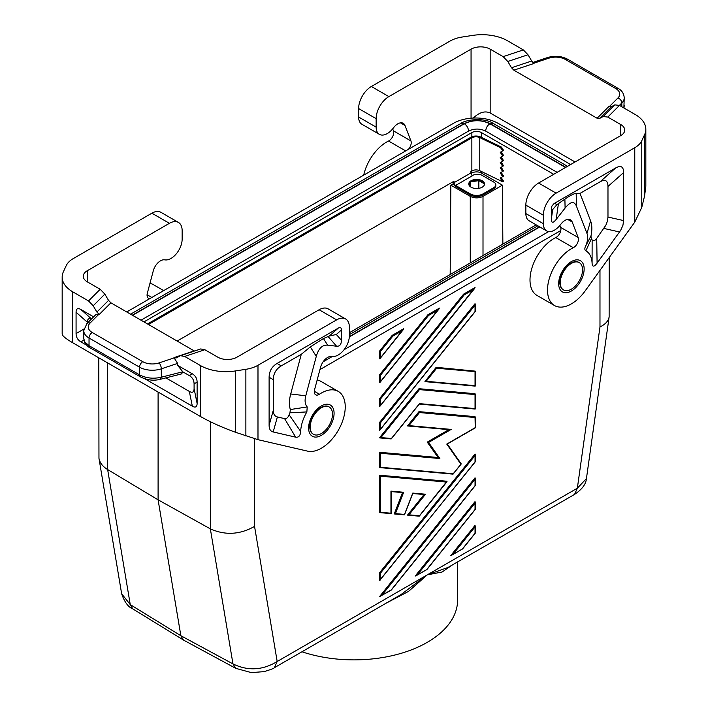 <?xml version="1.0" encoding="UTF-8"?>
<svg xmlns="http://www.w3.org/2000/svg" width="708" height="708" viewBox="0 0 708 708"><rect width="100%" height="100%" fill="white"/><g stroke="black" fill="none" stroke-linecap="round" stroke-linejoin="round"><path stroke-width="1.06" d="M158.096 392.046L158.096 499.821L210.347 528.858C225.188 535.514 239.924 534.69 254.553 526.389L277.182 661.511L274.385 667.697L400.87 594.667L427.26 574.861L448.058 567.427L574.551 494.396L577.347 488.21L586.436 478.581C585.967 484.175 582.011 489.449 574.542 494.396M107.643 362.912L107.643 469.563L158.096 499.821L180.859 635.722L183.407 640.014L235.782 668.352L232.967 663.909C247.897 671.149 262.641 670.352 277.182 661.511L427.26 574.861L442.102 572.011L452.554 564.825M390.949 590.065L381.745 595.384L475.041 479.316L475.041 485.449M475.041 479.316L475.041 477.803L379.479 596.685L391.25 590.118M332.495 414.207A15.771 9.107 -60 0 1 327.724 427.535A15.771 9.107 -60 0 1 313.467 434.305A15.771 9.107 -60 0 1 310.201 427.083A15.771 9.107 -60 0 1 317.087 411.215A15.771 9.107 -60 0 1 329.229 406.994A15.771 9.107 -60 0 1 332.495 414.207M313.255 434.172A15.771 9.107 -60 0 1 313.042 434.057A15.771 9.107 -60 0 1 309.777 426.836A15.771 9.107 -60 0 1 320.919 407.525A15.771 9.107 -60 0 1 328.804 406.746A15.771 9.107 -60 0 1 329.016 406.879M570.56 164.583L549.904 152.238L497.653 123.103A31.533 18.204 0 0 0 453.447 123.325L126.723 311.954M381.745 595.384L380.346 596.419M132.75 608.862L130.254 604.605L121.652 593.791C124.511 602.057 128.21 607.075 132.75 608.862L183.407 640.014M609.207 257.562L609.128 316.892C608.455 320.945 605.411 324.299 599.977 326.963L577.347 488.21L427.26 574.861L408.525 591.401L385.966 603.269M210.347 421.72L210.347 528.858L232.967 663.909L180.859 635.722L130.254 604.605L107.643 469.563C102.678 466.519 99.784 462.767 98.961 458.297L98.793 357.805M560.249 282.713A15.771 9.107 120 0 0 563.515 289.935A15.771 9.107 120 0 0 577.772 283.165A15.771 9.107 120 0 0 582.551 269.845A15.771 9.107 120 0 0 579.286 262.624A15.771 9.107 120 0 0 567.135 266.854A15.771 9.107 120 0 0 560.249 282.713M143.936 321.892L471.855 132.573A6.761 3.903 180 0 1 481.413 132.573L553.709 174.31M450.173 274.536L450.846 185.16L453.377 183.708M470.979 173.54L471.855 173.035A6.761 3.903 180 0 1 481.413 173.035L502.423 185.16L502.866 244.11M536.195 224.87L349.38 332.725M502.423 185.16L483.006 196.373C478.758 198.382 474.51 198.382 470.262 196.373L470.262 262.934M450.846 185.16L470.262 196.373M323.122 361.806L332.397 356.46M344.07 349.717L548.682 231.587M560.789 230.542L319.936 369.603M579.073 262.509A15.771 9.107 120 0 0 578.861 262.376A15.771 9.107 120 0 0 570.975 263.164A15.771 9.107 120 0 0 559.824 282.474A15.771 9.107 120 0 0 563.09 289.687A15.771 9.107 120 0 0 563.311 289.811M559.895 225.418L560.648 227.374A6.761 3.903 120 0 1 555.78 237.569A33.789 19.505 120 0 0 532.195 267.128A33.789 19.505 120 0 0 536.991 295.422L554.506 305.537A33.789 19.505 120 0 0 585.109 290.97L634.766 222.144L641.767 207.417L644.599 195.877L645.829 186.222L645.829 129.245A36.037 20.806 180 0 1 644.599 134.635L641.767 140.75A27.028 15.603 -0 0 1 634.766 147.742L556.116 193.151L538.593 183.036L620.774 135.591A13.514 7.806 180 0 0 624.73 130.077A13.514 7.806 180 0 0 620.774 124.555L620.774 135.591M525.849 213.568L543.372 223.684L543.372 215.223L525.849 205.108L525.849 213.568A15.771 9.107 120 0 0 529.115 220.781L546.638 230.896A15.771 9.107 120 0 0 560.267 224.958L561.09 223.914A10.815 6.239 120 0 1 570.436 219.834A10.815 6.239 120 0 1 572.214 222.029L578.17 237.49A6.761 3.903 120 0 1 573.303 247.685A33.789 19.505 120 0 0 549.709 277.244A33.789 19.505 120 0 0 554.506 305.537M525.849 205.108A18.019 10.408 -60 0 1 538.593 183.036M614.801 104.873L603.145 116.528L599.446 118.519L611.101 106.864L614.801 104.873L619.465 105.412L635.271 114.537A36.037 20.806 180 0 1 645.829 129.245M603.145 116.528L607.809 117.068L620.774 124.555M599.446 118.519L597.11 118.254L513.84 70.172L511.503 67.747L507.813 61.49L503.149 56.64L490.175 49.153L490.175 112.97L575.064 161.982M490.175 112.97C484.962 110.625 479.325 112.315 473.28 118.05M611.101 106.864L608.774 106.589L597.11 118.254M358.62 108.554L376.143 118.67L376.143 127.13L358.62 117.015L358.62 108.554A18.019 10.408 -60 0 1 371.364 86.491L450.014 41.073A27.028 15.603 180 0 1 462.129 37.037L472.723 35.4A36.037 20.806 180 0 1 507.53 40.781L523.336 49.914L528 54.755L531.699 61.021L534.036 63.446L513.84 70.172M376.143 127.13A15.771 9.107 120 0 0 379.399 134.352A15.771 9.107 120 0 0 393.037 128.405L393.86 127.36A10.815 6.239 120 0 1 403.206 123.289A10.815 6.239 120 0 1 404.985 125.484L410.941 140.936A6.761 3.903 -60 0 1 408.383 149.344M410.941 140.936L393.418 130.821A6.761 3.903 -60 0 1 388.55 141.016A33.789 19.505 120 0 0 363.717 175.133M393.418 130.821L392.666 128.865M358.62 117.015A15.771 9.107 120 0 0 361.885 124.236L379.399 134.352M376.143 118.67A18.019 10.408 -60 0 1 388.878 96.607L471.059 49.153A13.514 7.806 180 0 1 490.175 49.153M623.872 107.952L624.244 97.766C623.845 93.474 621.774 90.332 618.031 88.341A4.505 2.602 -60 0 0 615.774 88.571A13.514 7.806 -0 0 1 617.925 97.987A4.505 3.186 45 0 1 621.828 102.961A18.019 10.408 -0 0 0 624.244 97.766M543.372 215.223A18.019 10.408 -60 0 1 556.116 193.151M607.977 217.046L607.446 221.117L605.88 225.215L596.72 238.392L597.092 263.128C594.056 267.093 592.384 267.111 592.083 263.181A29.285 16.904 120 0 0 585.888 250.836C584.622 250.074 584.507 248.543 585.534 246.251A15.771 9.107 120 0 0 586.976 233.463L576.454 206.161C574.223 200.842 570.436 201.479 565.099 208.072L556.161 219.445C553.036 223.294 551.426 223.17 551.337 219.082L551.337 208.789L552.691 209.568L556.895 204.639L564.895 199.134C570.303 195.417 574.055 193.514 576.17 193.417L580.002 193.399L600.012 181.85C605.216 178.965 607.871 180.496 607.977 186.443L607.977 217.046L623.642 220.586L623.642 172.557C623.536 166.61 620.881 165.07 615.677 167.955L554.099 203.532L551.939 205.993L551.337 208.789M597.092 263.128L620.633 230.383L622.881 225.489L623.642 220.586M543.372 223.684A15.771 9.107 120 0 0 546.638 230.896M586.976 233.463L590.578 220.843L580.002 193.399M585.534 246.251L590.95 235.976A29.816 17.213 -60 0 0 590.578 220.843M585.888 250.836L591.33 238.835L590.95 235.976M591.33 238.835A43.33 25.01 -60 0 1 592.136 239.879L592.083 263.181M596.72 238.392C594.853 240.87 593.322 241.366 592.136 239.879M317.175 379.948A33.789 19.505 -60 0 1 320.724 381.276L338.247 391.391A33.789 19.505 -60 0 1 339.654 427.809A33.789 19.505 -60 0 1 307.644 451.155L257.986 439.677L235.277 432.199C222.02 427.366 210.418 422.136 200.47 416.508L72.729 342.761C65.853 338.751 62.331 335.858 62.171 334.079L62.171 277.102A36.037 20.806 180 0 1 63.401 271.722L66.233 265.606A27.028 15.603 -0 0 1 73.234 258.606L151.884 213.197L169.407 223.312L87.226 270.766L87.226 281.793A13.514 7.806 180 0 1 83.27 276.279A13.514 7.806 180 0 1 87.226 270.766M314.308 391.276L319.45 394.241A6.761 3.903 120 0 1 315.697 394.816A6.761 3.903 120 0 1 314.582 389.666L320.538 367.337A10.815 6.239 -60 0 1 331.663 356.372L332.486 356.469A15.771 9.107 -60 0 0 343.716 350.159A15.771 9.107 -60 0 0 349.38 335.68L349.38 327.22A18.019 10.408 120 0 0 345.646 318.972L328.131 308.856A18.019 10.408 120 0 0 319.122 309.75L236.941 357.195A13.514 7.806 180 0 1 217.825 357.195L204.851 349.708L200.683 348.956L180.487 355.69L176.053 358L173.964 357.62L177.611 363.408L177.611 365.337L192.346 373.842L189.31 375.594L182.859 371.868L177.611 365.337M319.45 394.241A33.789 19.505 -60 0 1 338.247 391.391M269.111 425.278C269.137 429.075 270.491 431.305 273.182 431.96L295.661 437.163C298.696 437.615 300.369 435.712 300.67 431.429A29.285 16.904 120 0 1 306.865 411.923L307.219 406.932A15.771 9.107 120 0 1 305.776 395.807L316.29 356.363C318.529 348.46 322.317 344.734 327.654 345.168L336.592 346.221C339.716 346.46 341.327 344.477 341.415 340.283L341.415 329.981C341.38 327.6 340.318 326.99 338.229 328.14L277.076 363.452C271.872 366.576 269.217 371.178 269.111 377.24L269.111 425.278L273.306 410.259L273.306 379.665C273.412 373.594 276.067 369.001 281.271 365.877L301.281 354.319L310.316 346.902L323.459 338.53L327.654 345.168M345.646 318.972A18.019 10.408 120 0 0 336.636 319.866L319.122 309.75M204.851 349.708L184.664 356.443L200.47 365.567A36.037 20.806 180 0 0 235.277 370.957L245.871 369.31A27.028 15.603 180 0 0 257.986 365.275L336.636 319.866M323.459 338.53L329.353 336.017L336.335 334.486L341.415 329.981M307.219 406.932L290.333 409.543L289.953 412.826A43.33 25.01 120 0 0 289.147 414.808C287.961 417.667 286.439 418.932 284.572 418.614L277.386 416.95C274.686 416.295 273.332 414.065 273.306 410.259M301.281 354.319L290.705 393.967A29.816 17.213 120 0 0 290.333 409.543M306.865 411.923L289.953 412.826M300.67 431.429L289.147 414.808M184.664 356.443L180.487 355.69M62.171 277.102A36.037 20.806 180 0 0 72.729 291.82L88.535 300.944L93.199 305.794L104.855 294.13L100.191 289.289L87.226 281.793M104.855 294.13L108.554 300.396L110.891 302.812L99.226 314.476L96.191 314.272L86.889 323.574A4.505 3.186 -135 0 1 90.075 323.078A13.514 7.806 0 0 0 92.226 332.495A4.505 2.602 120 0 0 89.04 338.017L139.564 367.186A18.019 10.408 0 0 0 161.309 368.841L177.611 363.408M194.443 351.044L110.891 302.812M93.199 305.794L96.899 312.051L99.226 314.476M165.902 377.877L189.31 391.4L192.346 406.206C195.461 407.941 197.054 407.02 197.116 403.454L197.116 382.116C197.054 378.479 195.461 375.718 192.346 373.842M192.346 406.206L144.892 378.815M86.615 345.168L80.854 341.84C77.73 339.964 76.137 337.212 76.075 333.565L76.075 312.237L87.385 322.264C87.429 319.025 88.757 317.963 91.367 319.096M93.615 316.848L80.854 309.476C77.73 307.741 76.137 308.661 76.075 312.237M87.385 323.078L87.385 322.264M189.31 391.4C192.434 393.126 194.027 392.205 194.089 388.639L194.089 383.869C194.027 380.223 192.434 377.47 189.31 375.594M160.167 379.329C153.689 380.993 147.131 380.187 140.494 376.913L139.564 374.851C146.184 378.258 153.432 379.046 161.309 377.222L160.167 379.329L181.567 373.904L182.859 371.868M140.494 376.913L89.969 347.743C88.544 347.336 86.748 345.504 84.571 342.229L83.756 338.61L84.925 342.088L89.04 345.681L89.04 338.017A18.019 10.408 0 0 1 83.756 330.663L86.889 323.574M149.901 298.572A6.761 3.903 -60 0 1 148.459 298.263A6.761 3.903 -60 0 1 147.352 293.121L153.3 270.783A10.815 6.239 -60 0 1 164.433 259.818L165.247 259.916A15.771 9.107 -60 0 0 176.487 253.606A15.771 9.107 -60 0 0 182.151 239.127L182.151 230.666A18.019 10.408 120 0 0 178.416 222.418L160.893 212.303A18.019 10.408 120 0 0 151.884 213.197M178.416 222.418A18.019 10.408 120 0 0 169.407 223.312M149.946 283.395A33.789 19.505 -60 0 1 153.494 284.722L163.698 290.616M469.085 185.275L470.519 182.195M468.811 184.514A7.885 4.549 0 0 1 469.723 182.876L468.864 184.726M471.112 181.823L478.617 180.655M476.466 180.513L472.847 181.071A7.885 4.549 0 0 1 476.466 180.513A7.885 4.549 180 0 1 480.732 181.177L483.378 182.699A7.885 4.549 0 0 0 482.21 181.841A7.885 4.549 0 0 0 480.732 181.177M478.989 180.717L484.166 183.708M565.559 167.469L489.848 123.75C487.263 125.582 485.883 128.033 485.706 131.13C479.98 128.387 474.254 128.387 468.528 131.104C468.342 128.033 466.961 125.582 464.386 123.75L132.564 315.326M485.706 131.104L557.125 172.336M140.998 320.202L468.528 131.104M567.55 166.327L493.405 123.519C484.095 117.024 464.572 119.935 460.82 123.519L463.749 123.812L132.29 315.175M493.405 123.519L490.485 123.812C481.573 119.581 472.661 119.581 463.749 123.812M148.468 324.512L471.855 137.794A5.859 3.381 0 0 1 479.767 137.6L500.6 147.698L501.468 147.096L503.538 150.308L502.671 150.901L500.6 147.698M177.133 341.061L454.023 181.204L454.023 182.673L470.9 172.929L470.9 171.451L471.855 170.902L471.855 173.035M454.023 182.673A2.257 1.301 60 0 0 455.616 185.434L470.262 193.895A9.009 5.204 0 0 0 483.006 193.895L493.839 187.638A6.761 3.903 0 0 0 495.821 184.876A6.761 3.903 0 0 0 493.839 182.124L482.21 175.407A6.761 3.903 0 0 0 472.652 175.407L472.342 175.584M495.821 184.876L495.821 185.983A6.761 3.903 0 0 1 493.839 188.744L483.006 194.992A9.009 5.204 0 0 1 470.262 194.992L455.616 186.531A3.602 2.08 -120 0 1 453.067 182.124L453.067 181.752M455.616 185.434L472.493 175.681A2.257 1.301 60 0 1 470.9 172.929M501.167 177.522L503.538 181.204L502.671 181.806L500.255 178.053L502.671 176.655L500.255 172.902L503.538 170.902L501.167 167.23M471.855 137.794L471.855 170.902A5.859 3.381 0 0 1 479.767 170.699L502.671 181.806M147.512 323.954L470.9 137.246A7.204 4.16 180 0 1 480.635 136.998L501.468 147.096M501.167 172.38L503.538 176.053L502.671 176.655M501.167 151.778L503.538 155.459L502.671 156.052L500.255 152.309L502.671 150.901M501.167 156.928L503.538 160.61L502.671 161.203L500.255 157.459L502.671 156.052M501.167 162.079L503.538 165.752L502.671 166.353L500.255 162.61L502.671 161.203M502.671 171.504L500.255 167.761L502.671 166.353M471.059 187.178A7.885 4.549 180 0 1 468.758 183.956A7.885 4.549 180 0 1 473.617 179.752A7.885 4.549 180 0 1 482.21 180.744A7.885 4.549 180 0 1 484.52 183.956A7.885 4.549 180 0 1 479.652 188.169A7.885 4.549 180 0 1 471.059 187.178M469.723 182.876A7.885 4.549 180 0 1 472.847 181.071M483.378 182.699A7.885 4.549 180 0 1 484.467 184.514M453.093 554.187L475.041 526.885L475.041 525.371L450.837 555.488L462.634 548.895L451.695 555.222M474.696 288.404L380.063 406.126L379.479 406.41L379.479 398.763L463.581 294.147L475.041 287.528L380.435 405.454L380.435 399.082L379.479 398.763M452.748 474.112L379.479 467.572L379.479 452.279L438.093 457.518L439.88 458.545L428.57 442.456L451.182 429.402L408.95 425.623L419.463 412.552L475.041 417.516L475.041 416.649L418.986 411.64L407.516 425.906L408.95 425.623M448.863 429.641L427.26 442.111L438.093 457.518M417.419 574.781L475.041 503.096L475.041 501.591L415.162 576.091L426.959 569.498L416.021 575.816M380.435 422.871L475.041 305.175L475.041 303.67L379.479 422.552L379.479 430.199L380.063 429.915L380.435 422.871L379.479 422.552M475.236 461.873L379.479 580.542L379.479 572.905L475.041 454.023L475.041 461.669M390.949 513.619L379.479 512.592L379.479 475.218L447.014 481.245L419.463 515.76L408.95 514.822L425.508 494.211L412.782 493.078L404.498 514.424L395.4 513.61L403.675 492.264L390.949 491.122L390.949 513.212L380.435 512.273L380.435 476.174L379.479 475.218M424.048 494.529L407.516 515.097L408.95 514.822M402.533 492.609L394.267 513.911L395.4 513.61M379.479 374.983L427.897 314.75L439.367 308.13L380.435 381.674L380.435 375.302L379.479 374.983L379.479 382.63L380.435 381.674M379.479 351.195L392.223 335.344L403.693 328.724L380.435 357.885L380.435 351.513L379.479 351.195L379.479 358.841L380.435 357.885M436.181 367.302L424.942 381.63L426.145 381.293L436.659 368.213L475.041 371.647L475.245 371.142L436.181 367.302L436.659 368.213M418.986 388.701L379.479 437.836L380.913 437.562L419.463 389.612L475.041 394.577L475.041 393.71L418.986 388.701L419.463 389.612M301.953 651.776A103.607 59.817 0 0 0 405.684 651.9A103.607 59.817 0 0 0 457.607 600.057L457.607 561.904M379.674 467.625L380.435 467.253L380.435 453.235L379.479 452.279M379.674 512.645L380.435 512.273M427.897 314.75L428.508 315.502L438.066 309.989M419.145 404.047L391.427 438.5L380.913 437.562M475.041 394.577L475.041 409.003M475.041 305.175L475.041 311.316M402.551 492.564L403.675 492.264M447.244 443.969L446.775 444.084L460.908 464.191L453.226 473.749L380.435 467.253M475.041 417.516L475.245 427.88L447.217 444.058M475.041 371.647L475.041 386.064M391.082 513.672L390.949 513.212M391.082 491.582L390.949 491.122M392.223 335.344L392.834 336.096L402.383 330.583M424.074 494.485L425.508 494.211M380.063 580.268L380.435 573.223L379.479 572.905M390.949 438.863L391.427 438.5M475.041 503.096L475.041 509.238M475.041 526.885L475.041 533.018M380.063 406.126L380.435 405.454M448.925 429.606L451.182 429.402M427.26 442.111L428.57 442.456M463.581 294.147L464.183 294.909L473.74 289.386M461.085 463.74L460.908 464.191M418.986 411.64L419.463 412.552M418.986 516.114L419.463 515.76M478.829 180.69L478.829 188.328M470.661 182.098L470.661 186.93M475.041 485.679L391.303 589.861M254.553 438.792L254.553 526.389M471.855 132.573L471.855 136.786M599.977 270.359L599.977 326.963M483.006 196.373L483.006 255.579M481.413 132.573L481.413 137.379M481.413 171.504L481.413 173.035M619.465 105.412L607.809 117.068M641.767 207.417L641.767 140.75M644.599 134.635L644.599 195.877M511.503 67.747L531.699 61.021M503.149 56.64L523.336 49.914M507.813 61.49L528 54.755M405.675 150.91L388.55 141.016M371.364 86.491L388.878 96.607M471.059 49.153L471.059 118.192M404.985 125.484L400.409 122.847M567.506 59.171A4.505 2.602 -60 0 0 565.25 59.401A13.514 7.806 -0 0 0 548.939 58.153A4.505 1.841 -108.4 0 0 547.514 57.56C554.656 55.445 561.32 55.976 567.506 59.171L618.031 88.341M548.939 58.153L533.708 63.233M621.828 106.775L621.828 102.961L619.411 105.377M617.925 97.987L609.137 106.775M565.25 59.401L615.774 88.571M634.766 222.144L634.766 147.742M555.78 237.569L573.303 247.685M560.648 227.374L578.17 237.49M567.648 219.392L572.214 222.029M571.4 290.997A18.019 10.408 120 0 0 584.144 268.925A18.019 10.408 120 0 0 571.4 261.571A18.019 10.408 120 0 0 558.665 283.634A18.019 10.408 120 0 0 571.4 290.997M556.161 219.445L558.426 203.63M564.895 199.134L565.099 208.072M576.454 206.161L576.17 193.417M603.906 228.436L619.571 231.976M551.337 219.082L552.691 209.568M623.642 172.557L607.977 186.443M615.677 167.955L600.012 181.85M554.523 203.267L556.895 204.639M321.352 405.932A18.019 10.408 -60 0 1 334.087 413.295A18.019 10.408 -60 0 1 321.352 435.358A18.019 10.408 -60 0 1 308.608 428.004A18.019 10.408 -60 0 1 321.352 405.932M257.986 365.275L257.986 439.677M336.335 334.486L341.415 340.283M329.353 336.017L338.229 328.14M281.271 365.877L277.076 363.452M295.661 437.163L284.572 418.614M273.182 431.96L277.386 416.95M305.776 395.807L290.705 393.967M316.29 356.363L310.316 346.902M273.306 379.665L269.111 377.24M328.14 336.583L336.592 346.221M88.535 300.944L100.191 289.289M108.554 300.396L96.899 312.051M194.16 350.894L173.964 357.62M72.729 291.82L72.729 342.761M200.47 365.567L200.47 416.508M89.969 347.743L89.04 345.681L139.564 374.851L139.564 367.186A4.505 2.602 120 0 1 142.751 361.664A13.514 7.806 0 0 0 159.061 362.912A4.505 1.841 71.6 0 1 161.309 368.841L161.309 377.222L182.788 371.771M142.751 361.664L92.226 332.495M90.075 323.078L98.881 314.272M159.061 362.912L174.31 357.823M197.116 382.116L194.089 383.869M194.089 388.639L197.116 403.454M80.854 309.476L91.527 318.936M83.907 329.043L76.075 333.565M83.889 340.088L80.854 341.84M151.822 297.466L147.078 294.723M235.277 370.957L235.277 432.199M245.871 369.31L245.871 435.986M489.848 123.75C481.36 119.723 472.873 119.723 464.386 123.75M349.327 336.937L539.815 226.958M565.834 167.309L490.485 123.812M349.354 336.61L539.549 226.808M470.262 194.992L470.262 193.895M479.767 170.699L479.767 137.6M493.839 188.744L493.839 187.638M483.006 194.992L483.006 193.895M380.435 453.235L439.88 458.545M475.041 427.765L446.775 444.084M380.435 375.302L428.508 315.502M475.041 408.596L419.463 403.631M475.041 311.547L380.435 429.243M380.435 573.223L475.041 455.527M475.041 533.248L462.651 548.665M475.041 461.899L380.435 579.587M475.041 385.665L426.145 381.293M380.435 476.174L446.536 482.077M380.435 351.513L392.834 336.096M380.435 399.082L464.183 294.909M475.041 509.468L426.977 569.267M391.285 590.091L475.236 485.653L475.245 478.36M235.782 668.352L251.331 672.6L264.04 671.644C270.58 669.662 274.031 668.343 274.385 667.697M609.128 316.892L586.436 478.573M98.961 458.297L121.652 593.791M547.514 57.56L532.805 62.463M623.969 108.014L624.244 105.713M83.756 338.61L83.756 330.663M460.82 123.519L130.582 314.184M537.832 225.817L349.38 334.619M475.183 409.056L419.278 404.064M439.022 308.998L380.063 382.347M475.236 311.52L380.063 429.915M475.245 386.064L475.245 371.142M391.152 491.529L391.152 513.61M424.304 494.547L412.755 493.52M391.117 438.916L379.709 437.898M475.245 509.415L475.245 502.149M402.755 492.626L391.152 491.591M475.183 386.117L424.942 381.63M462.634 548.895L475.236 533.221L475.245 525.929M475.245 408.994L475.245 394.082M449.199 429.668L407.737 425.968M419.366 403.958L391.338 438.827M404.348 514.849L394.471 513.973M447.279 444.022L461.209 463.846M475.245 427.88L475.245 417.012M403.348 329.592L380.063 358.558M475.245 461.846L475.245 454.58M412.791 493.405L404.516 514.751M475.245 311.493L475.245 304.228M475.236 509.441L426.959 569.498M447.005 481.697L419.366 516.079M461.2 464.032L453.129 474.077M419.145 516.176L407.737 515.159"/></g></svg>
